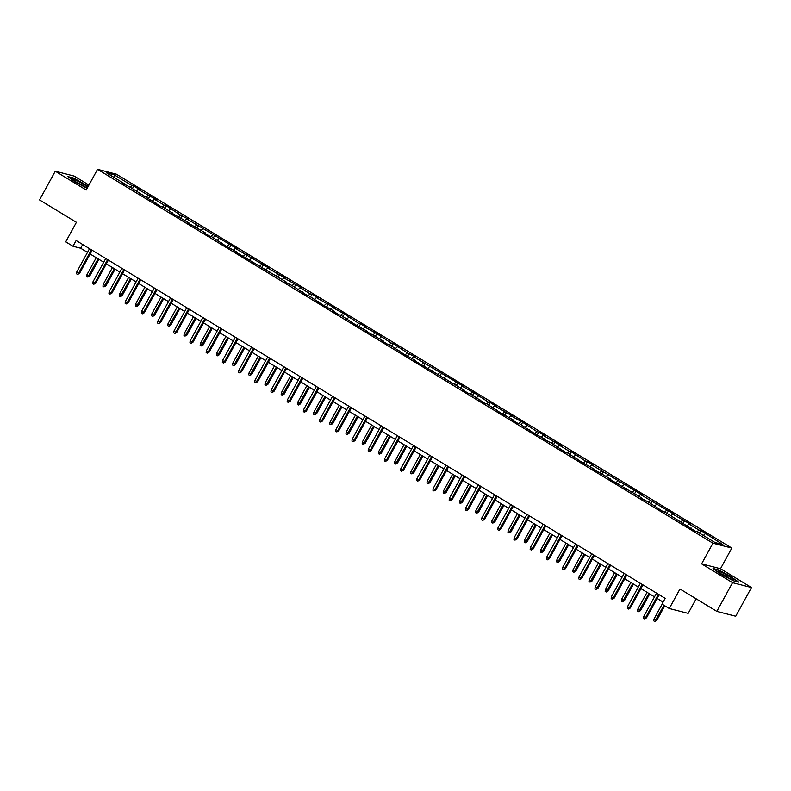 <?xml version="1.0" encoding="UTF-8"?>
<svg xmlns="http://www.w3.org/2000/svg" width="791" height="791" viewBox="0 0 791 791"><rect width="100%" height="100%" fill="white"/><g stroke="black" fill="none" stroke-linecap="round" stroke-linejoin="round"><path stroke-width="1.19" d="M88.938 185.054L74.166 176.077L55.271 171.212L39.55 199.925L76.411 222.32L65.722 241.848L72.99 246.268L80.652 248.236L87.494 252.388M731.823 548.054L116.425 174.198L97.54 169.333L712.928 543.19L731.823 548.054L720.502 568.729L701.607 563.864L732.555 582.67L751.45 587.535L720.502 568.729M751.45 587.535L735.729 616.248L716.834 611.384L679.973 588.988L669.285 608.516L688.17 613.381L696.149 598.817M732.555 582.67L716.834 611.384M124.128 184.194L124.187 183.581L122.318 183.097L130.416 187.358L160.949 206.57L162.817 207.044L172.784 213.105L170.915 212.621L188.98 222.943L187.121 222.469L205.185 232.781L203.317 232.307L209.546 236.094L211.415 236.568L225.751 245.932L237.587 252.467L235.718 251.993L286.184 281.991L284.315 281.517L292.413 285.778L306.75 295.142L308.619 295.616L322.946 304.98L334.781 311.516L332.922 311.041L339.151 314.828L341.01 315.302L355.347 324.666L367.182 331.202L365.323 330.727L383.388 341.04L381.519 340.565L387.748 344.352L389.617 344.827L403.954 354.19L415.779 360.726L413.92 360.251L464.386 390.25L462.517 389.775L468.747 393.562L470.615 394.037L484.952 403.4L486.811 403.875L501.148 413.238L512.983 419.774L511.124 419.299L517.354 423.086L519.212 423.561L533.549 432.924L545.385 439.46L543.516 438.985L551.614 443.247L565.951 452.61L567.819 453.085L582.146 462.448L593.982 468.984L592.123 468.509L610.187 478.822L608.319 478.347L642.589 498.508L640.72 498.033L648.818 502.295L663.155 511.658L665.013 512.133L695.556 531.344L697.415 531.819L715.074 542.547L722.826 544.544L700.806 530.514L699.422 533.045M124.187 183.581L106.528 172.853L114.29 174.851L131.949 185.578L133.808 186.053L132.423 188.584M700.806 530.514L698.947 530.029L688.981 523.978L690.84 524.453L672.775 514.14L674.644 514.615L640.374 494.454L642.243 494.929L591.777 464.93L593.636 465.405L587.406 461.618L585.548 461.143L571.211 451.78L569.342 451.305L559.375 445.244L561.244 445.728L543.18 435.406L545.039 435.881L538.809 432.094L536.941 431.619L522.614 422.256L510.778 415.72L512.637 416.195L494.573 405.882L496.441 406.356L490.212 402.57L488.344 402.095L474.007 392.731L462.171 386.196L464.04 386.67L413.574 356.672L415.443 357.146L407.345 352.885L393.008 343.521L391.15 343.047L376.813 333.683L364.977 327.148L366.836 327.622L360.607 323.835L358.748 323.361L344.411 313.997L332.576 307.462L334.435 307.936L316.38 297.624L318.239 298.098L312.01 294.311L310.141 293.837L300.175 287.776L302.043 288.26L283.979 277.938L285.838 278.412L267.773 268.1L269.642 268.574L235.372 248.414L237.241 248.888L186.775 218.889L188.644 219.364L180.546 215.103L166.209 205.739L164.34 205.255L154.374 199.203L156.242 199.688L138.178 189.365L140.037 189.84L133.808 186.053M669.285 608.516L662.008 604.097L665.152 598.352L76.134 240.523L72.99 246.268M140.323 194.032L140.383 193.419M138.178 189.365L136.368 190.977M148.144 195.417L146.246 197.107M156.529 203.88L156.578 203.257M154.374 199.203L152.564 200.815M164.34 205.255L162.452 206.955M172.725 213.718L172.784 213.105M170.579 209.042L168.76 210.663M180.546 215.103L178.647 216.793M188.93 223.566L188.98 222.943M186.775 218.889L184.965 220.501M196.741 224.941L194.853 226.631M205.126 233.404L205.185 232.781M202.971 228.728L201.161 230.349M212.947 234.789L211.049 236.479M221.322 243.242L221.381 242.629M219.176 238.566L217.367 240.187M229.143 244.627L227.244 246.317M237.527 253.09L237.587 252.467M235.372 248.414L233.563 250.025M245.348 254.465L243.45 256.155M253.723 262.928L253.782 262.315M251.578 258.252L249.768 259.873M261.544 264.313L259.646 266.003M269.929 272.766L269.988 272.153M267.773 268.1L265.964 269.711M277.74 274.151L275.851 275.841M286.124 282.614L286.184 281.991M283.979 277.938L282.169 279.549M293.945 283.989L292.047 285.689M302.33 292.452L302.38 291.839M300.175 287.776L298.365 289.397M310.141 293.837L308.253 295.527M318.526 302.291L318.585 301.678M316.38 297.624L314.561 299.235M326.347 303.675L324.448 305.366M334.722 312.138L334.781 311.516M332.576 307.462L330.767 309.073M342.543 313.513L340.644 315.214M350.927 321.977L350.986 321.364M348.772 317.3L346.962 318.921M358.748 323.361L356.85 325.052M367.123 331.825L367.182 331.202M364.977 327.148L363.168 328.759M374.944 333.199L373.045 334.89M383.328 341.663L383.388 341.04M381.173 336.986L379.364 338.607M391.15 343.047L389.251 344.738M399.524 351.501L399.584 350.888M397.379 346.824L395.569 348.445M407.345 352.885L405.447 354.576M415.73 361.349L415.779 360.726M413.574 356.672L411.765 358.283M423.541 362.723L421.652 364.414M431.926 371.187L431.985 370.574M429.78 366.51L427.961 368.131M439.747 372.571L437.848 374.262M448.131 381.025L448.181 380.412M445.976 376.348L444.166 377.969M455.942 382.409L454.054 384.1M464.327 390.873L464.386 390.25M462.171 386.196L460.362 387.808M472.148 392.247L470.25 393.948M480.523 400.711L480.582 400.098M478.377 396.034L476.568 397.655M488.344 402.095L486.445 403.786M496.728 410.549L496.788 409.936M494.573 405.882L492.763 407.494M504.549 411.933L502.651 413.624M512.924 420.397L512.983 419.774M510.778 415.72L508.969 417.332M520.745 421.771L518.847 423.472M529.13 430.235L529.179 429.622M526.974 425.558L525.165 427.18M536.941 431.619L535.052 433.31M545.325 440.083L545.385 439.46M543.18 435.406L541.36 437.018M553.146 441.457L551.248 443.148M561.531 449.921L561.58 449.298M559.375 445.244L557.566 446.856M569.342 451.305L567.454 452.996M577.727 459.759L577.786 459.146M575.571 455.082L573.762 456.704M585.548 461.143L583.649 462.834M593.922 469.607L593.982 468.984M591.777 464.93L589.967 466.542M601.743 470.981L599.845 472.672M610.128 479.445L610.187 478.822M607.972 474.768L606.163 476.39M617.949 480.829L616.051 482.52M626.324 489.283L626.383 488.67M624.178 484.606L622.369 486.228M634.145 490.667L632.246 492.358M642.529 499.131L642.589 498.508M640.374 494.454L638.564 496.066M650.35 500.505L648.452 502.206M658.725 508.969L658.784 508.356M656.579 504.292L654.77 505.914M666.546 510.353L664.648 512.044M674.931 518.807L674.98 518.194M672.775 514.14L670.966 515.752M682.742 520.191L680.853 521.882M691.126 528.655L691.186 528.032M688.981 523.978L687.161 525.59M698.947 530.029L697.049 531.73M705.177 533.816L703.367 535.438M701.607 563.864L712.928 543.19M55.271 171.212L86.219 190.008L97.54 169.333M90.144 254.01L103.69 262.236M106.35 263.848L119.896 272.074M122.546 273.686L136.092 281.912M138.751 283.534L152.287 291.76M154.947 293.372L168.493 301.598M171.153 303.21L184.689 311.446M187.348 313.058L200.894 321.284M203.544 322.896L217.09 331.122M219.75 332.734L233.296 340.97M235.945 342.582L249.491 350.809M252.151 352.42L265.697 360.647M268.347 362.268L281.893 370.495M284.552 372.106L298.088 380.333M300.748 381.944L314.294 390.171M316.944 391.792L330.49 400.019M333.149 401.63L346.695 409.857M349.345 411.468L362.891 419.705M365.551 421.316L379.097 429.543M381.746 431.154L395.292 439.381M397.952 440.992L411.488 449.229M414.148 450.84L427.694 459.067M430.353 460.678L443.889 468.905M446.549 470.526L460.095 478.753M462.745 480.364L476.291 488.591M478.95 490.202L492.496 498.429M495.146 500.05L508.692 508.277M511.352 509.888L524.888 518.115M527.548 519.727L541.093 527.963M543.753 529.575L557.289 537.801M559.949 539.413L573.495 547.639M576.145 549.251L589.691 557.487M592.35 559.099L605.896 567.325M608.546 568.937L622.092 577.163M624.752 578.785L638.297 587.011M640.947 588.623L654.493 596.849M657.153 598.461L663.115 602.089M114.29 174.851L114.131 177.471M131.949 185.578L130.05 187.269M82.699 244.508L80.652 248.236M684.611 520.676L683.226 523.197M668.405 510.828L667.021 513.359M652.209 500.99L650.825 503.521M636.013 491.152L634.629 493.673M619.808 481.304L618.424 483.835M603.612 471.466L602.228 473.987M587.406 461.618L586.022 464.149M571.211 451.78L569.827 454.311M555.005 441.942L553.621 444.463M538.809 432.094L537.425 434.625M522.614 422.256L521.229 424.787M506.408 412.418L505.024 414.939M490.212 402.57L488.828 405.101M474.007 392.731L472.623 395.263M457.811 382.893L456.427 385.415M441.605 373.045L440.221 375.577M425.41 363.207L424.025 365.729M409.204 353.359L407.82 355.891M393.008 343.521L391.624 346.053M376.813 333.683L375.428 336.205M360.607 323.835L359.223 326.367M344.411 313.997L343.027 316.529M328.206 304.159L326.821 306.681M312.01 294.311L310.626 296.843M295.804 284.473L294.42 287.004M279.609 274.635L278.224 277.157M263.413 264.787L262.029 267.318M247.207 254.949L245.823 257.48M231.012 245.101L229.627 247.632M214.806 235.263L213.422 237.794M198.61 225.425L197.226 227.946M182.405 215.577L181.02 218.108M166.209 205.739L164.825 208.27M150.003 195.901L148.619 198.422M731.596 576.787L718.732 569.965L713.037 568.502L720.215 573.861L733.079 580.673L738.774 582.146L731.438 577.084M88.295 186.221L73.642 178.064L67.947 176.601L75.125 181.96L87.139 188.327M658.409 594.259L645.614 617.603L646.534 617.84L644.586 618.898L645.614 617.603L643.745 616.476L656.54 593.121M646.534 617.84L659.19 594.733M644.586 618.898L643.548 618.265L643.745 616.476M656.748 620.47L654.8 621.528L653.762 620.895L653.959 619.106L656.748 620.47L664.796 605.787M654.8 621.528L664.005 605.313M653.959 619.106L662.136 604.176M721.6 572.427A8.563 0.92 28.7 0 0 718.327 571.666A8.563 0.92 28.7 0 0 729.964 578.676A8.563 0.92 28.7 0 0 733.079 579.744A8.563 0.92 28.7 0 0 730.113 577.034A8.563 0.92 28.7 0 0 721.6 572.427M729.767 578.587A6.486 0.692 28.7 0 0 722.035 574.236A6.486 0.692 28.7 0 0 721.076 573.831M713.798 569.065L718.831 570.36L731.299 576.975L737.934 581.929M87.791 187.141A8.563 0.92 28.7 0 0 84.004 184.511A8.563 0.92 28.7 0 0 76.312 180.447A8.563 0.92 28.7 0 0 73.227 179.765A8.563 0.92 28.7 0 0 77.37 182.8A8.563 0.92 28.7 0 0 87.455 187.754M84.677 186.686A6.486 0.692 28.7 0 0 82.63 185.351A6.486 0.692 28.7 0 0 75.985 181.93M68.708 177.174L73.731 178.459L88.137 186.518M642.203 584.411L629.418 607.765L630.338 608.002L628.39 609.06L629.418 607.765L627.55 606.628L640.334 583.274M630.338 608.002L642.994 584.885M628.39 609.06L627.352 608.427L627.55 606.628M626.007 574.573L613.223 597.927L614.142 598.164L612.194 599.222L613.223 597.927L611.354 596.79L624.139 573.435M614.142 598.164L626.788 575.047M612.194 599.222L611.156 598.589L611.354 596.79M640.552 610.632L638.604 611.69L637.566 611.057L637.764 609.258L640.552 610.632L649.698 593.932M638.604 611.69L648.907 593.458M637.764 609.258L647.038 592.321M624.346 600.794L622.398 601.852L621.36 601.219L621.558 599.42L624.346 600.794L633.492 584.094M622.398 601.852L632.701 583.61M621.558 599.42L630.832 582.483M609.802 564.725L597.017 588.079L597.937 588.316L595.989 589.374L597.017 588.079L595.148 586.952L607.933 563.597M597.937 588.316L610.593 565.209M595.989 589.374L594.951 588.741L595.148 586.952M593.606 554.887L580.821 578.241L581.741 578.478L579.793 579.536L580.821 578.241L578.953 577.104L591.737 553.749M581.741 578.478L594.387 555.361M579.793 579.536L578.755 578.903L578.953 577.104M577.4 545.048L564.616 568.403L565.535 568.64L563.587 569.688L564.616 568.403L562.747 567.266L575.532 543.911M565.535 568.64L578.191 545.523M563.587 569.688L562.549 569.065L562.747 567.266M608.15 590.946L606.203 592.004L605.164 591.371L605.362 589.582L608.15 590.946L617.296 574.246M606.203 592.004L616.505 573.772M605.362 589.582L614.637 572.635M591.955 581.108L590.007 582.166L588.969 581.533L589.166 579.734L591.955 581.108L601.091 564.408M590.007 582.166L600.31 563.934M589.166 579.734L598.441 562.797M575.749 571.27L573.801 572.318L572.763 571.695L572.961 569.896L575.749 571.27L584.895 554.57M573.801 572.318L584.104 554.086M572.961 569.896L582.235 552.949M559.553 561.422L557.606 562.48L556.567 561.847L556.765 560.048L559.553 561.422L568.689 544.722M557.606 562.48L567.908 544.248M556.765 560.048L566.04 543.11M543.348 551.584L541.4 552.642L540.362 552.009L540.56 550.21L543.348 551.584L552.494 534.884M541.4 552.642L551.703 534.409M540.56 550.21L549.834 533.272M527.152 541.746L525.204 542.794L524.166 542.171L524.364 540.372L527.152 541.746L536.288 525.046M525.204 542.794L535.507 524.562M524.364 540.372L533.638 523.424M510.946 531.898L508.999 532.956L507.96 532.323L508.158 530.524L510.946 531.898L520.092 515.198M508.999 532.956L519.301 514.723M508.158 530.524L517.433 513.586M494.751 522.06L492.803 523.118L491.765 522.485L491.962 520.686L494.751 522.06L503.897 505.36M492.803 523.118L503.106 504.885M491.962 520.686L501.237 503.748M478.545 512.212L476.607 513.27L475.559 512.637L475.757 510.848L478.545 512.212L487.691 495.522M476.607 513.27L486.91 495.037M475.757 510.848L485.041 493.9M462.349 502.374L460.402 503.432L459.363 502.799L459.561 501L462.349 502.374L471.495 485.674M460.402 503.432L470.704 485.199M459.561 501L468.836 484.062M446.154 492.536L444.206 493.594L443.168 492.961L443.365 491.162L446.154 492.536L455.29 475.836M444.206 493.594L454.509 475.351M443.365 491.162L452.64 474.224M429.948 482.688L428 483.746L426.962 483.113L427.16 481.324L429.948 482.688L439.094 465.988M428 483.746L438.303 465.513M427.16 481.324L436.434 464.376M413.752 472.85L411.804 473.908L410.766 473.275L410.964 471.476L413.752 472.85L422.888 456.15M411.804 473.908L422.107 455.675M410.964 471.476L420.239 454.538M397.547 463.012L395.599 464.06L394.561 463.437L394.758 461.637L397.547 463.012L406.693 446.312M395.599 464.06L405.902 445.827M394.758 461.637L404.033 444.69M381.351 453.164L379.403 454.222L378.365 453.589L378.563 451.79L381.351 453.164L390.497 436.464M379.403 454.222L389.706 435.989M378.563 451.79L387.837 434.852M365.145 443.326L363.198 444.384L362.159 443.751L362.357 441.951L365.145 443.326L374.291 426.626M363.198 444.384L373.51 426.151M362.357 441.951L371.632 425.014M348.95 433.488L347.002 434.536L345.964 433.913L346.161 432.113L348.95 433.488L358.096 416.788M347.002 434.536L357.305 416.303M346.161 432.113L355.436 415.166M332.754 423.64L330.806 424.698L329.768 424.065L329.966 422.265L332.754 423.64L341.89 406.94M330.806 424.698L341.109 406.465M329.966 422.265L339.24 405.328M316.548 413.802L314.6 414.86L313.562 414.227L313.76 412.427L316.548 413.802L325.694 397.102M314.6 414.86L324.903 396.627M313.76 412.427L323.035 395.49M561.205 535.2L548.42 558.555L549.34 558.792L547.392 559.85L548.42 558.555L546.551 557.418L559.336 534.063M549.34 558.792L561.996 535.685M547.392 559.85L546.354 559.217L546.551 557.418M545.009 525.362L532.214 548.717L533.134 548.954L531.186 550.012L532.214 548.717L530.346 547.58L543.14 524.225M533.134 548.954L545.79 525.837M531.186 550.012L530.148 549.379L530.346 547.58M528.803 515.524L516.019 538.879L516.938 539.116L514.99 540.164L516.019 538.879L514.15 537.742L526.935 514.387M516.938 539.116L529.594 515.999M514.99 540.164L513.952 539.541L514.15 537.742M512.608 505.676L499.823 529.031L500.743 529.268L498.795 530.326L499.823 529.031L497.954 527.894L510.739 504.539M500.743 529.268L513.389 506.161M498.795 530.326L497.757 529.693L497.954 527.894M496.402 495.838L483.617 519.193L484.537 519.43L482.589 520.488L483.617 519.193L481.749 518.056L494.533 494.701M484.537 519.43L497.193 496.313M482.589 520.488L481.551 519.855L481.749 518.056M480.206 486L467.422 509.345L468.341 509.582L466.393 510.64L467.422 509.345L465.553 508.218L478.337 484.863M468.341 509.582L480.987 486.475M466.393 510.64L465.355 510.017L465.553 508.218M464.001 476.152L451.216 499.507L452.136 499.744L450.188 500.802L451.216 499.507L449.347 498.37L462.132 475.015M452.136 499.744L464.792 476.637M450.188 500.802L449.15 500.169L449.347 498.37M447.805 466.314L435.02 489.669L435.94 489.906L433.992 490.964L435.02 489.669L433.152 488.531L445.936 465.177M435.94 489.906L448.596 466.789M433.992 490.964L432.954 490.331L433.152 488.531M431.609 456.466L418.815 479.821L419.734 480.058L417.786 481.116L418.815 479.821L416.946 478.693L429.731 455.339M419.734 480.058L432.39 456.951M417.786 481.116L416.748 480.483L416.946 478.693M415.404 446.628L402.619 469.983L403.539 470.22L401.591 471.278L402.619 469.983L400.75 468.845L413.535 445.491M403.539 470.22L416.195 447.103M401.591 471.278L400.553 470.645L400.75 468.845M399.208 436.79L386.423 460.144L387.333 460.382L385.385 461.44L386.423 460.144L384.545 459.007L397.339 435.653M387.333 460.382L399.989 437.265M385.385 461.44L384.347 460.807L384.545 459.007M383.002 426.942L370.218 450.297L371.137 450.534L369.189 451.592L370.218 450.297L368.349 449.159L381.133 425.805M371.137 450.534L383.793 427.427M369.189 451.592L368.151 450.959L368.349 449.159M366.806 417.104L354.022 440.458L354.941 440.696L352.994 441.754L354.022 440.458L352.153 439.321L364.938 415.967M354.941 440.696L367.588 417.579M352.994 441.754L351.955 441.121L352.153 439.321M350.601 407.266L337.816 430.62L338.736 430.858L336.788 431.906L337.816 430.62L335.948 429.483L348.732 406.129M338.736 430.858L351.392 407.741M336.788 431.906L335.75 431.283L335.948 429.483M334.405 397.418L321.621 420.772L322.54 421.01L320.592 422.068L321.621 420.772L319.752 419.635L332.536 396.281M322.54 421.01L335.196 397.903M320.592 422.068L319.554 421.435L319.752 419.635M318.2 387.58L305.415 410.934L306.335 411.172L304.387 412.23L305.415 410.934L303.546 409.797L316.331 386.443M306.335 411.172L318.991 388.055M304.387 412.23L303.349 411.597L303.546 409.797M302.004 377.742L289.219 401.096L290.139 401.324L288.191 402.382L289.219 401.096L287.351 399.959L300.135 376.605M290.139 401.324L302.795 378.217M288.191 402.382L287.153 401.759L287.351 399.959M285.808 367.894L273.014 391.248L273.933 391.486L271.985 392.544L273.014 391.248L271.145 390.111L283.939 366.757M273.933 391.486L286.589 368.379M271.985 392.544L270.947 391.911L271.145 390.111M269.602 358.056L256.818 381.41L257.737 381.648L255.79 382.706L256.818 381.41L254.949 380.273L267.734 356.919M257.737 381.648L270.393 358.531M255.79 382.706L254.751 382.073L254.949 380.273M253.407 348.208L240.622 371.562L241.542 371.8L239.594 372.858L240.622 371.562L238.753 370.435L251.538 347.081M241.542 371.8L254.188 348.693M239.594 372.858L238.556 372.225L238.753 370.435M300.353 403.954L298.405 405.012L297.367 404.389L297.564 402.589L300.353 403.954L309.489 387.264M298.405 405.012L308.708 386.779M297.564 402.589L306.839 385.642M284.147 394.116L282.199 395.174L281.161 394.541L281.359 392.741L284.147 394.116L293.293 377.416M282.199 395.174L292.502 376.941M281.359 392.741L290.633 375.804M267.951 384.278L266.003 385.336L264.965 384.703L265.163 382.903L267.951 384.278L277.087 367.578M266.003 385.336L276.306 367.093M265.163 382.903L274.437 365.966M251.746 374.43L249.798 375.488L248.76 374.855L248.957 373.065L251.746 374.43L260.892 357.73M249.798 375.488L260.101 357.255M248.957 373.065L258.232 356.118M237.201 338.37L224.417 361.724L225.336 361.962L223.388 363.02L224.417 361.724L222.548 360.587L235.332 337.233M225.336 361.962L237.992 338.845M223.388 363.02L222.35 362.387L222.548 360.587M221.005 328.532L208.221 351.886L209.14 352.124L207.193 353.181L208.221 351.886L206.352 350.749L219.137 327.395M209.14 352.124L221.787 329.007M207.193 353.181L206.154 352.549L206.352 350.749M204.8 318.684L192.015 342.038L192.935 342.276L190.987 343.334L192.015 342.038L190.147 340.901L202.931 317.557M192.935 342.276L205.591 319.168M190.987 343.334L189.949 342.701L190.147 340.901M188.604 308.846L175.82 332.2L176.739 332.438L174.791 333.495L175.82 332.2L173.951 331.063L186.735 307.709M176.739 332.438L189.395 309.321M174.791 333.495L173.753 332.863L173.951 331.063M172.408 299.008L159.614 322.362L160.533 322.599L158.586 323.648L159.614 322.362L157.745 321.225L170.53 297.871M160.533 322.599L173.189 299.482M158.586 323.648L157.547 323.025L157.745 321.225M156.203 289.16L143.418 312.514L144.338 312.752L142.39 313.809L143.418 312.514L141.549 311.377L154.334 288.023M144.338 312.752L156.994 289.644M142.39 313.809L141.352 313.177L141.549 311.377M140.007 279.322L127.222 302.676L128.132 302.913L126.184 303.971L127.222 302.676L125.344 301.539L138.138 278.185M128.132 302.913L140.788 279.796M126.184 303.971L125.146 303.339L125.344 301.539M123.801 269.484L111.017 292.838L111.936 293.065L109.989 294.123L111.017 292.838L109.148 291.701L121.933 268.347M111.936 293.065L124.592 269.958M109.989 294.123L108.95 293.501L109.148 291.701M235.55 364.592L233.602 365.65L232.564 365.017L232.762 363.217L235.55 364.592L244.696 347.892M233.602 365.65L243.905 347.417M232.762 363.217L242.036 346.28M219.354 354.754L217.406 355.812L216.358 355.179L216.566 353.379L219.354 354.754L228.49 338.054M217.406 355.812L227.709 337.569M216.566 353.379L225.84 336.442M203.149 344.906L201.201 345.964L200.163 345.331L200.36 343.531L203.149 344.906L212.295 328.206M201.201 345.964L211.504 327.731M200.36 343.531L209.635 326.594M186.953 335.068L185.005 336.126L183.967 335.493L184.165 333.693L186.953 335.068L196.089 318.368M185.005 336.126L195.308 317.893M184.165 333.693L193.439 316.756M170.747 325.23L168.799 326.278L167.761 325.655L167.959 323.855L170.747 325.23L179.893 308.53M168.799 326.278L179.102 308.045M167.959 323.855L177.233 306.908M154.552 315.382L152.604 316.44L151.565 315.807L151.763 314.007L154.552 315.382L163.688 298.682M152.604 316.44L162.906 298.207M151.763 314.007L161.038 297.07M138.346 305.544L136.398 306.601L135.36 305.969L135.558 304.169L138.346 305.544L147.492 288.844M136.398 306.601L146.701 288.369M135.558 304.169L144.832 287.232M122.15 295.696L120.202 296.754L119.164 296.131L119.362 294.331L122.15 295.696L131.296 279.005M120.202 296.754L130.505 278.521M119.362 294.331L128.636 277.384M107.606 259.636L94.821 282.99L95.741 283.227L93.793 284.285L94.821 282.99L92.952 281.853L105.737 258.499M95.741 283.227L108.387 260.12M93.793 284.285L92.755 283.653L92.952 281.853M105.945 285.858L103.997 286.915L102.959 286.283L103.156 284.483L105.945 285.858L115.091 269.158M103.997 286.915L114.309 268.683M103.156 284.483L112.431 267.546M91.4 249.798L78.616 273.152L79.535 273.389L77.587 274.447L78.616 273.152L76.747 272.015L89.531 248.661M79.535 273.389L92.191 250.272M77.587 274.447L76.549 273.815L76.747 272.015M89.749 276.019L87.801 277.077L86.763 276.445L86.961 274.645L89.749 276.019L98.895 259.319M87.801 277.077L98.104 258.835M86.961 274.645L96.235 257.708"/></g></svg>
